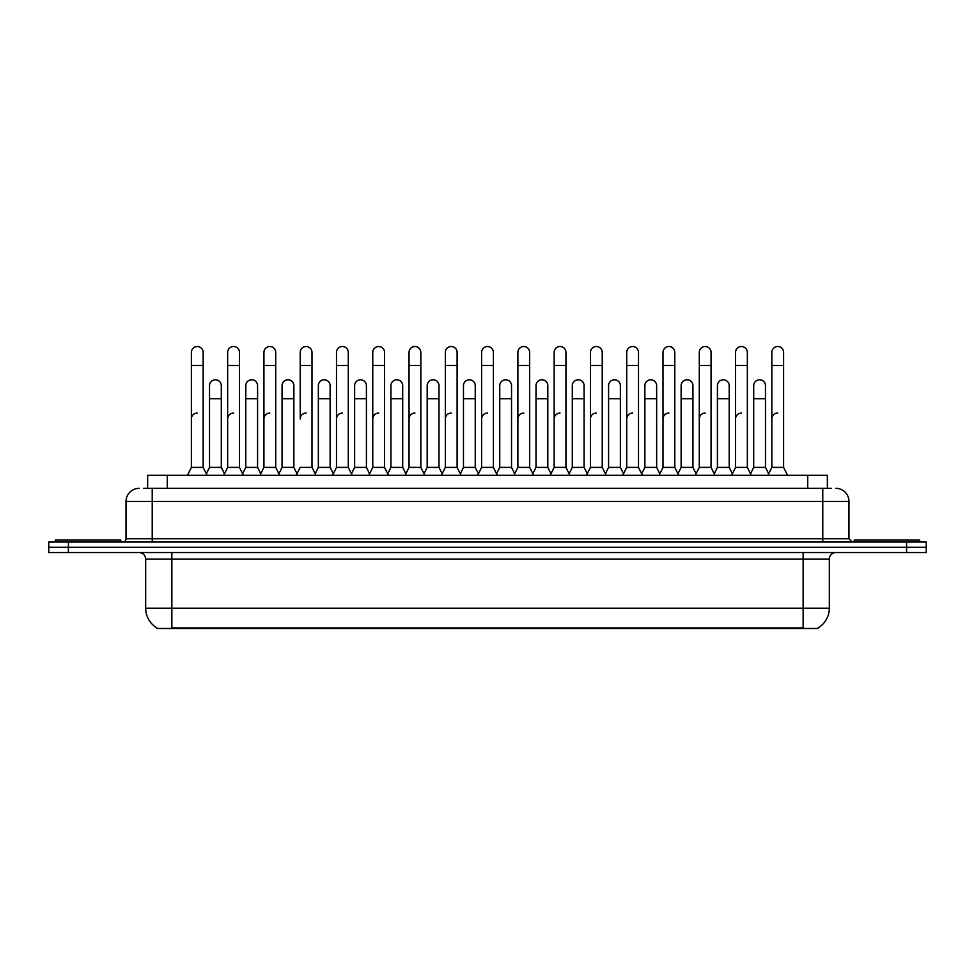 <?xml version="1.0" encoding="UTF-8"?>
<svg xmlns="http://www.w3.org/2000/svg" width="975" height="975" viewBox="0 0 975 975"><rect width="100%" height="100%" fill="white"/><g stroke="black" fill="none" stroke-linecap="round" stroke-linejoin="round"><path stroke-width="1.46" d="M147.639 488.353L147.639 475.252L827.361 475.252L827.361 488.353M818.196 627.851L818.196 628.485L156.804 628.485L156.804 627.851M156.999 627.961A22.925 22.925 0 0 1 145.665 608.193L171.856 608.193L171.856 627.961L803.144 627.961L803.144 608.193L829.335 608.193L829.335 559.077A6.545 6.545 0 0 1 835.88 552.533M145.665 608.193L145.665 559.077C145.275 555.092 143.093 552.91 139.12 552.533M818.001 627.961A22.925 22.925 0 0 0 829.335 608.193M926.25 552.533L926.25 547.292L48.75 547.292L48.75 552.533L68.396 552.533L68.396 547.292L48.75 547.292L48.75 542.051L68.396 542.051L68.396 547.292L926.25 547.292L926.25 552.533L68.396 552.533M144.007 488.353L831.297 488.353M143.703 488.353L152.222 488.353L152.222 501.442L126.019 501.442L126.019 538.773A3.278 3.278 0 0 1 122.752 542.051M139.12 488.353A13.102 13.102 0 0 0 126.019 501.442M835.88 488.353A13.102 13.102 0 0 1 848.981 501.442L848.981 538.773L852.247 542.051M926.25 542.051L926.25 547.292L926.25 542.051L68.396 542.051M187.444 475.252L191.38 467.391L203.166 467.391L207.09 475.252M203.166 467.391L203.166 352.402A5.899 5.899 0 0 0 197.267 346.515A5.899 5.899 0 0 1 197.645 346.527M191.38 467.391L191.38 365.503L203.166 365.503M191.38 365.503L191.38 352.402A5.899 5.899 0 0 1 197.267 346.515M206.334 473.753L209.515 467.391L221.301 467.391L224.482 473.753L227.65 467.391L239.448 467.391L243.372 475.252M221.301 467.391L221.301 385.673A5.899 5.899 0 0 0 215.78 379.787A5.899 5.899 0 0 1 221.301 385.673M209.515 467.391L209.515 398.763L221.301 398.763M209.515 398.763L209.515 385.673A5.899 5.899 0 0 1 215.78 379.787M191.38 418.933A5.899 5.899 0 0 1 197.267 413.047M279.654 475.252L275.718 467.391L263.933 467.391L260.764 473.753L257.583 467.391L245.798 467.391L242.617 473.753L239.448 467.391L239.448 365.503L227.65 365.503L227.65 467.391L223.726 475.252M227.65 365.503L227.65 352.402A5.899 5.899 0 0 1 233.915 346.527A5.899 5.899 0 0 1 239.448 352.402L239.448 365.503M297.034 473.753L293.865 467.391L282.067 467.391L278.899 473.753L275.718 467.391L275.718 365.503L263.933 365.503L263.933 467.391L260.008 475.252M263.933 365.503L263.933 352.402A5.899 5.899 0 0 1 270.197 346.527A5.899 5.899 0 0 1 275.718 352.402L275.718 365.503M296.278 475.252L300.215 467.391L312 467.391L315.924 475.252M312 467.391L312 352.402A5.899 5.899 0 0 0 306.101 346.515A5.899 5.899 0 0 1 306.479 346.527M306.101 413.047A5.899 5.899 0 0 0 300.215 418.933L300.215 365.503L312 365.503M300.215 365.503L300.215 352.402A5.899 5.899 0 0 1 306.101 346.515M332.56 475.252L336.497 467.391L348.282 467.391L352.207 475.252M348.282 467.391L348.282 352.402A5.899 5.899 0 0 0 342.383 346.515A5.899 5.899 0 0 1 342.749 346.527M315.181 473.753L318.35 467.391L330.135 467.391L333.316 473.753L336.497 467.391L336.497 365.503L348.282 365.503M336.497 365.503L336.497 352.402A5.899 5.899 0 0 1 342.383 346.515M257.583 467.391L257.583 385.673A5.899 5.899 0 0 0 252.062 379.787A5.899 5.899 0 0 1 257.583 385.673M245.798 467.391L245.798 398.763L257.583 398.763M245.798 398.763L245.798 385.673A5.899 5.899 0 0 1 252.062 379.787M293.865 467.391L293.865 385.673A5.899 5.899 0 0 0 288.332 379.787A5.899 5.899 0 0 1 293.865 385.673M282.067 467.391L282.067 398.763L293.865 398.763M282.067 398.763L282.067 385.673A5.899 5.899 0 0 1 288.332 379.787M330.135 467.391L330.135 385.673A5.899 5.899 0 0 0 324.614 379.787A5.899 5.899 0 0 1 330.135 385.673M318.35 467.391L318.35 398.763L330.135 398.763M318.35 398.763L318.35 385.673A5.899 5.899 0 0 1 324.614 379.787M227.65 418.933A5.899 5.899 0 0 1 233.549 413.047M275.718 467.391L275.718 418.933M263.933 467.391L263.933 418.933A5.899 5.899 0 0 1 269.831 413.047M336.497 467.391L336.497 418.933A5.899 5.899 0 0 1 342.383 413.047M372.767 418.933A5.899 5.899 0 0 1 378.666 413.047M405.125 475.252L409.049 467.391L420.834 467.391L420.834 418.933M409.049 418.933A5.899 5.899 0 0 1 414.948 413.047M445.331 418.933A5.899 5.899 0 0 1 451.218 413.047M497.323 475.252L493.399 467.391L481.601 467.391L481.601 418.933A5.899 5.899 0 0 1 487.5 413.047M550.985 473.753L547.816 467.391L536.018 467.391L532.85 473.753L529.669 467.391L517.883 467.391L514.715 473.753L511.534 467.391L511.534 385.673A5.899 5.899 0 0 0 506.013 379.787A5.899 5.899 0 0 1 511.534 385.673M517.883 418.933A5.899 5.899 0 0 1 523.782 413.047M554.166 418.933A5.899 5.899 0 0 1 560.052 413.047M586.511 475.252L590.448 467.391L602.233 467.391L602.233 418.933M590.448 418.933A5.899 5.899 0 0 1 596.334 413.047M632.617 413.047A5.899 5.899 0 0 0 626.718 418.933L626.718 467.391L638.503 467.391L641.684 473.753L644.865 467.391L656.65 467.391L659.819 473.753L663 467.391L674.785 467.391L677.966 473.753L681.135 467.391L692.932 467.391L696.101 473.753L699.282 467.391L711.068 467.391L714.236 473.753L717.417 467.391L729.203 467.391L732.383 473.753L735.552 467.391L747.35 467.391L750.518 473.753L753.699 467.391L765.485 467.391L768.666 473.753L771.834 467.391L783.62 467.391L787.556 475.252L783.62 467.391L783.62 352.402A5.899 5.899 0 0 0 777.733 346.515A5.899 5.899 0 0 1 778.099 346.527M663 418.933A5.899 5.899 0 0 1 668.899 413.047M699.282 418.933A5.899 5.899 0 0 1 705.169 413.047M735.552 418.933A5.899 5.899 0 0 1 741.451 413.047M771.834 418.933A5.899 5.899 0 0 1 777.733 413.047M120.778 542.051L120.778 540.089L55.295 540.089L55.295 542.051M919.705 542.051L919.705 540.089L854.222 540.089L854.222 542.051M368.842 475.252L372.767 467.391L384.552 467.391L388.489 475.252M384.552 467.391L384.552 352.402A5.899 5.899 0 0 0 378.666 346.515A5.899 5.899 0 0 1 379.031 346.527M372.767 467.391L372.767 365.503L384.552 365.503M372.767 365.503L372.767 352.402A5.899 5.899 0 0 1 378.666 346.515M409.049 467.391L409.049 365.503L420.834 365.503L420.834 467.391L424.771 475.252M409.049 365.503L409.049 352.402A5.899 5.899 0 0 1 415.313 346.527A5.899 5.899 0 0 1 420.834 352.402L420.834 365.503M441.395 475.252L445.331 467.391L457.117 467.391L461.041 475.252M457.117 467.391L457.117 352.402A5.899 5.899 0 0 0 451.218 346.515A5.899 5.899 0 0 1 451.596 346.527M445.331 467.391L445.331 365.503L457.117 365.503M445.331 365.503L445.331 352.402A5.899 5.899 0 0 1 451.218 346.515M351.451 473.753L354.632 467.391L366.417 467.391L369.598 473.753M366.417 467.391L366.417 385.673A5.899 5.899 0 0 0 360.896 379.787A5.899 5.899 0 0 1 366.417 385.673M354.632 467.391L354.632 398.763L366.417 398.763M354.632 398.763L354.632 385.673A5.899 5.899 0 0 1 360.896 379.787M387.733 473.753L390.914 467.391L402.699 467.391L405.868 473.753M402.699 467.391L402.699 385.673A5.899 5.899 0 0 0 397.178 379.787A5.899 5.899 0 0 1 402.699 385.673M390.914 467.391L390.914 398.763L402.699 398.763M390.914 398.763L390.914 385.673A5.899 5.899 0 0 1 397.178 379.787M424.015 473.753L427.184 467.391L438.982 467.391L442.15 473.753M438.982 467.391L438.982 385.673A5.899 5.899 0 0 0 433.448 379.787A5.899 5.899 0 0 1 438.982 385.673M427.184 467.391L427.184 398.763L438.982 398.763M427.184 398.763L427.184 385.673A5.899 5.899 0 0 1 433.448 379.787M493.399 467.391L493.399 365.503L481.601 365.503L481.601 467.391L477.677 475.252M481.601 365.503L481.601 352.402A5.899 5.899 0 0 1 487.866 346.527A5.899 5.899 0 0 1 493.399 352.402L493.399 365.503M533.605 475.252L529.669 467.391L529.669 365.503L517.883 365.503L517.883 467.391L513.959 475.252M517.883 365.503L517.883 352.402A5.899 5.899 0 0 1 524.148 346.527A5.899 5.899 0 0 1 529.669 352.402L529.669 365.503M550.229 475.252L554.166 467.391L565.951 467.391L569.875 475.252M565.951 467.391L565.951 352.402A5.899 5.899 0 0 0 560.052 346.515A5.899 5.899 0 0 1 560.43 346.527M554.166 467.391L554.166 365.503L565.951 365.503M554.166 365.503L554.166 352.402A5.899 5.899 0 0 1 560.052 346.515M590.448 467.391L590.448 365.503L602.233 365.503L602.233 467.391L606.158 475.252M590.448 365.503L590.448 352.402A5.899 5.899 0 0 1 596.712 346.527A5.899 5.899 0 0 1 602.233 352.402L602.233 365.503M642.44 475.252L638.503 467.391L638.503 365.503L626.718 365.503L626.718 467.391L622.793 475.252M626.718 365.503L626.718 352.402A5.899 5.899 0 0 1 632.982 346.527A5.899 5.899 0 0 1 638.503 352.402L638.503 365.503M460.285 473.753L463.466 467.391L475.252 467.391L478.433 473.753M475.252 467.391L475.252 385.673A5.899 5.899 0 0 0 469.731 379.787A5.899 5.899 0 0 1 475.252 385.673M463.466 467.391L463.466 398.763L475.252 398.763M463.466 398.763L463.466 385.673A5.899 5.899 0 0 1 469.731 379.787M496.567 473.753L499.748 467.391L511.534 467.391M499.748 467.391L499.748 398.763L511.534 398.763M499.748 398.763L499.748 385.673A5.899 5.899 0 0 1 506.013 379.787M547.816 467.391L547.816 385.673A5.899 5.899 0 0 0 542.283 379.787A5.899 5.899 0 0 1 547.816 385.673M536.018 467.391L536.018 398.763L547.816 398.763M536.018 398.763L536.018 385.673A5.899 5.899 0 0 1 542.283 379.787M569.132 473.753L572.301 467.391L584.086 467.391L587.267 473.753M584.086 467.391L584.086 385.673A5.899 5.899 0 0 0 578.565 379.787A5.899 5.899 0 0 1 584.086 385.673M572.301 467.391L572.301 398.763L584.086 398.763M572.301 398.763L572.301 385.673A5.899 5.899 0 0 1 578.565 379.787M605.402 473.753L608.583 467.391L620.368 467.391L623.549 473.753M620.368 467.391L620.368 385.673A5.899 5.899 0 0 0 614.847 379.787A5.899 5.899 0 0 1 620.368 385.673M608.583 467.391L608.583 398.763L620.368 398.763M608.583 398.763L608.583 385.673A5.899 5.899 0 0 1 614.847 379.787M678.722 475.252L674.785 467.391L674.785 365.503L663 365.503L663 467.391L659.076 475.252M663 365.503L663 352.402A5.899 5.899 0 0 1 669.264 346.527A5.899 5.899 0 0 1 674.785 352.402L674.785 365.503M714.992 475.252L711.068 467.391L711.068 365.503L699.282 365.503L699.282 467.391L695.346 475.252M699.282 365.503L699.282 352.402A5.899 5.899 0 0 1 705.547 346.527A5.899 5.899 0 0 1 711.068 352.402L711.068 365.503M751.274 475.252L747.35 467.391L747.35 365.503L735.552 365.503L735.552 467.391L731.628 475.252M735.552 365.503L735.552 352.402A5.899 5.899 0 0 1 741.817 346.527A5.899 5.899 0 0 1 747.35 352.402L747.35 365.503M783.62 365.503L771.834 365.503L771.834 467.391L767.91 475.252M771.834 365.503L771.834 352.402A5.899 5.899 0 0 1 777.733 346.515M656.65 467.391L656.65 385.673A5.899 5.899 0 0 0 651.129 379.787A5.899 5.899 0 0 1 656.65 385.673M644.865 467.391L644.865 398.763L656.65 398.763M644.865 398.763L644.865 385.673A5.899 5.899 0 0 1 651.129 379.787M692.932 467.391L692.932 385.673A5.899 5.899 0 0 0 687.399 379.787A5.899 5.899 0 0 1 692.932 385.673M681.135 467.391L681.135 398.763L692.932 398.763M681.135 398.763L681.135 385.673A5.899 5.899 0 0 1 687.399 379.787M729.203 467.391L729.203 385.673A5.899 5.899 0 0 0 723.682 379.787A5.899 5.899 0 0 1 729.203 385.673M717.417 467.391L717.417 398.763L729.203 398.763M717.417 398.763L717.417 385.673A5.899 5.899 0 0 1 723.682 379.787M765.485 467.391L765.485 385.673A5.899 5.899 0 0 0 759.964 379.787A5.899 5.899 0 0 1 765.485 385.673M753.699 467.391L753.699 398.763L765.485 398.763M753.699 398.763L753.699 385.673A5.899 5.899 0 0 1 759.964 379.787M800.524 628.485L800.524 627.851M174.476 628.485L174.476 627.851M167.286 488.353L167.286 475.252M807.714 488.353L807.714 475.252M803.144 552.533L803.144 559.077L145.665 559.077M829.335 559.077L803.144 559.077L803.144 608.193L171.856 608.193L171.856 552.533M906.604 552.533L906.604 542.051M152.222 542.051L152.222 538.773L848.981 538.773M126.019 538.773L152.222 538.773L152.222 501.442L822.778 501.442L822.778 542.051M848.981 501.442L822.778 501.442L822.778 488.353"/></g></svg>
